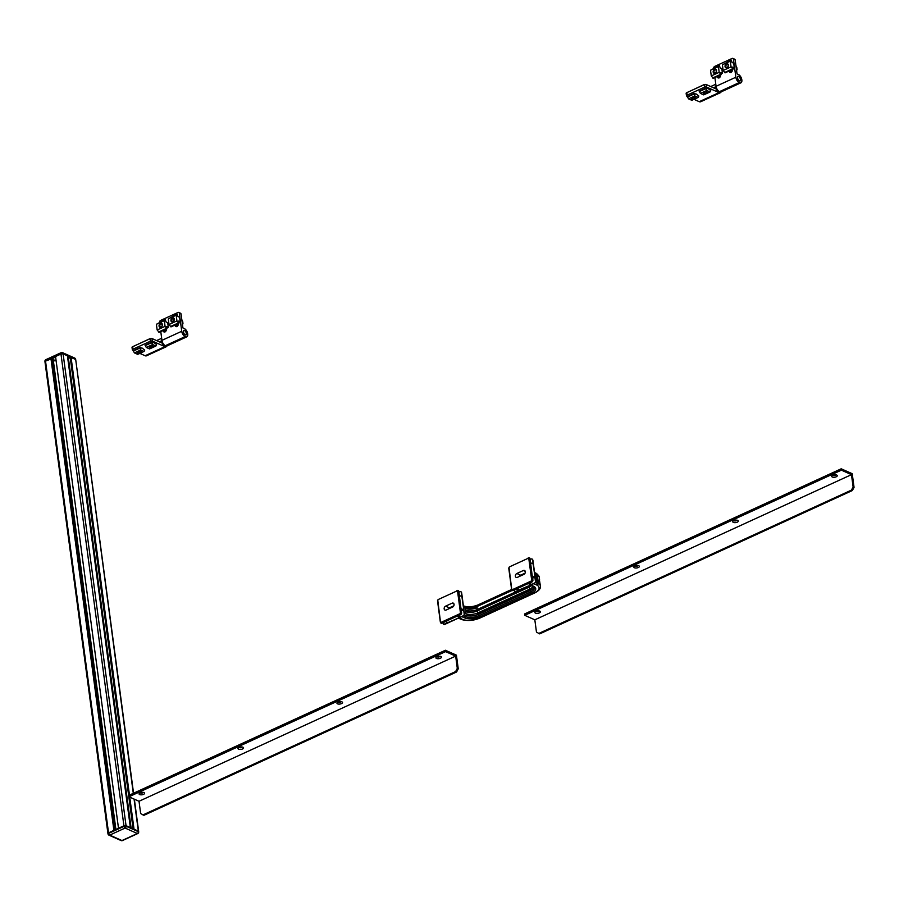 <?xml version="1.0" encoding="UTF-8"?>
<svg xmlns="http://www.w3.org/2000/svg" width="899" height="899" viewBox="0 0 899 899"><rect width="100%" height="100%" fill="white"/><g stroke="black" fill="none" stroke-linecap="round" stroke-linejoin="round"><path stroke-width="1.35" d="M437.206 656.607A1.528 0.663 172.4 0 0 437.307 656.663A1.528 0.663 172.4 0 0 439.881 656.248M437.06 656.663A1.528 0.663 172.4 0 0 437.341 656.888A1.528 0.663 172.4 0 0 438.937 656.944A1.528 0.663 172.4 0 0 440.038 656.27M338.249 701.973A1.528 0.663 172.4 0 0 338.361 702.029A1.528 0.663 172.4 0 0 340.923 701.613M338.103 702.029A1.528 0.663 172.4 0 0 338.395 702.254A1.528 0.663 172.4 0 0 339.991 702.31A1.528 0.663 172.4 0 0 341.081 701.625M239.303 747.327A1.528 0.663 172.4 0 0 239.415 747.395A1.528 0.663 172.4 0 0 241.977 746.979M239.156 747.395A1.528 0.663 172.4 0 0 239.437 747.62A1.528 0.663 172.4 0 0 241.044 747.676A1.528 0.663 172.4 0 0 242.134 746.99M140.345 792.693A1.528 0.663 172.4 0 0 140.458 792.749A1.528 0.663 172.4 0 0 143.031 792.345M140.199 792.761A1.528 0.663 172.4 0 0 140.491 792.985A1.528 0.663 172.4 0 0 142.087 793.042A1.528 0.663 172.4 0 0 143.188 792.356M436.509 658.484A2.798 1.214 -7.6 0 1 436.172 657.225A2.798 1.214 -7.6 0 1 440.858 656.484A2.798 1.214 -7.6 0 1 441.038 656.573A2.798 1.214 -7.6 0 1 440.285 658.304A2.798 1.214 -7.6 0 1 436.509 658.484M337.552 703.85A2.798 1.214 -7.6 0 1 337.215 702.591A2.798 1.214 -7.6 0 1 341.912 701.849A2.798 1.214 -7.6 0 1 342.092 701.939A2.798 1.214 -7.6 0 1 341.339 703.67A2.798 1.214 -7.6 0 1 337.552 703.85M238.606 749.204A2.798 1.214 -7.6 0 1 238.269 747.957A2.798 1.214 -7.6 0 1 242.955 747.215A2.798 1.214 -7.6 0 1 243.135 747.305A2.798 1.214 -7.6 0 1 242.393 749.036A2.798 1.214 -7.6 0 1 238.606 749.204M139.648 794.57A2.798 1.214 -7.6 0 1 139.323 793.323A2.798 1.214 -7.6 0 1 144.009 792.581A2.798 1.214 -7.6 0 1 144.188 792.671A2.798 1.214 -7.6 0 1 143.435 794.401A2.798 1.214 -7.6 0 1 139.648 794.57M139.019 801.267L128.939 796.784L445.578 651.618L455.669 656.101L139.019 801.267L140.66 813.55L143.885 815.337L456.568 671.991L455.624 671.564L457.299 668.384L458.243 668.811L456.568 671.991M128.939 796.784L128.759 795.413L445.398 650.247L445.578 651.618M142.941 814.921L455.624 671.564M455.669 656.101L457.299 668.384M458.243 668.811L456.422 655.157L445.398 650.247M160.831 324.078A1.528 1.124 114 0 1 161.202 326.809A1.528 1.124 114 0 1 160.831 324.078M161.775 323.887A1.731 1.27 -66 0 0 160.37 327.045M159.651 326.056A1.731 1.27 114 0 1 160.797 323.887A1.731 1.27 -66 0 1 161.202 326.978A1.731 1.27 114 0 1 159.651 326.056M160.472 323.382A2.169 1.596 -66 0 0 159.056 326.09A2.169 1.596 -66 0 0 160.988 327.247A2.169 1.596 114 0 0 162.416 324.55A2.169 1.596 114 0 0 160.472 323.382M172.709 318.639A1.528 1.124 114 0 1 173.069 321.359A1.528 1.124 114 0 1 172.709 318.639M173.653 318.448A1.731 1.27 -66 0 0 172.237 321.606M182.171 322.348A4.641 3.416 114 0 0 182.194 320.887A4.641 3.416 -66 0 0 181.812 319.617M182.025 320.134L182.902 322.134L182.475 324.606M171.529 320.606A1.731 1.27 114 0 1 172.664 318.448A1.731 1.27 -66 0 1 173.08 321.539A1.731 1.27 114 0 1 171.529 320.606M172.35 317.943A2.169 1.596 -66 0 0 170.922 320.64A2.169 1.596 -66 0 0 172.866 321.808A2.169 1.596 114 0 0 174.294 319.1A2.169 1.596 114 0 0 172.35 317.943M178.204 323.573L178.26 323.932A2.068 1.517 114 0 1 175.047 325.404L175.002 325.045M176.676 324.281L176.946 326.247A2.068 1.517 -66 0 0 176.979 326.472M166.337 329.023L166.382 329.382A2.068 1.517 114 0 1 163.18 330.854L163.135 330.495M164.809 329.719L165.068 331.697A2.068 1.517 -66 0 0 165.113 331.911M183.306 331.978A2.551 1.326 -114.6 0 1 183.823 330.36A2.551 1.326 -114.6 0 1 184.587 330.405A2.551 1.326 -114.6 0 1 186.464 333.383A2.551 1.326 -114.6 0 1 185.947 334.99A2.551 1.326 -114.6 0 1 185.194 334.956A2.551 1.326 -114.6 0 1 183.306 331.978M186.801 336.844A4.585 2.382 65.4 0 0 187.475 332.821A4.585 2.382 65.4 0 0 184.34 328.584L182.924 327.955L181.07 314.077L179.339 313.302L181.733 331.27A4.585 2.382 65.4 0 0 185.115 336.631L185.43 336.765A4.585 2.382 65.4 0 0 186.801 336.844L166.214 346.284A4.585 2.382 -114.6 0 1 164.854 346.205A4.585 2.382 -114.6 0 1 161.472 340.845L161.741 342.901L152.133 338.62A1.528 0.663 172.4 0 0 149.998 338.743L132.591 346.722A1.528 0.663 172.4 0 0 132.164 347.003A1.528 0.663 172.4 0 0 132.018 347.351L132.355 349.846A1.528 0.663 172.4 0 0 132.681 350.194L133.457 350.543M137.952 352.835A1.652 0.719 -7.6 0 1 137.839 352.779A1.652 0.719 -7.6 0 1 138.21 351.79A1.652 0.719 -7.6 0 1 140.502 351.666A1.652 0.719 -7.6 0 1 140.705 352.397A1.652 0.719 -7.6 0 1 140.244 352.7A1.652 0.719 -7.6 0 1 137.952 352.835M140.48 352.745A2.034 0.888 -7.6 0 1 137.637 352.902A2.034 0.888 -7.6 0 1 137.199 352.453A2.034 0.888 -7.6 0 1 137.952 351.621A2.034 0.888 -7.6 0 1 140.806 351.453A2.034 0.888 -7.6 0 1 141.233 351.914A2.034 0.888 -7.6 0 1 140.48 352.745M149.818 347.396A1.652 0.719 -7.6 0 1 149.717 347.34A1.652 0.719 -7.6 0 1 150.077 346.351A1.652 0.719 -7.6 0 1 152.38 346.216A1.652 0.719 -7.6 0 1 152.572 346.958A1.652 0.719 -7.6 0 1 152.122 347.261A1.652 0.719 -7.6 0 1 149.818 347.396M152.347 347.295A2.034 0.888 -7.6 0 1 149.504 347.464A2.034 0.888 -7.6 0 1 149.077 347.003A2.034 0.888 -7.6 0 1 149.83 346.171A2.034 0.888 -7.6 0 1 152.673 346.014A2.034 0.888 -7.6 0 1 153.111 346.463A2.034 0.888 -7.6 0 1 152.347 347.295M186.295 333.304A2.27 1.18 65.4 0 0 184.61 330.641A2.27 1.18 65.4 0 0 184.126 330.551A2.27 1.18 65.4 0 0 183.475 332.046A2.27 1.18 65.4 0 0 185.16 334.709A2.27 1.18 65.4 0 0 185.992 334.642A2.27 1.18 65.4 0 0 186.295 333.304M160.775 331.574L161.944 340.35A4.585 2.382 65.4 0 0 165.326 345.699L185.43 336.765M153.886 342.62L151.684 342.429M151.414 342.305L152.605 344.542L155.909 346.025L149.582 348.924L146.267 347.452L145.087 345.205L151.414 342.305L152.751 342.901L152.628 341.991M152.605 344.542L146.267 347.452M155.909 346.025L156.617 344.62L153.954 342.586M151.482 342.766L145.144 345.666M142.008 348.059L139.817 347.868M139.547 347.756L140.727 349.992L144.042 351.464L137.704 354.363L134.4 352.891L133.209 350.655L139.547 347.756L140.885 348.351L140.761 347.441M140.727 349.992L134.4 352.891M144.042 351.464L144.739 350.071L142.087 348.025M139.603 348.205L133.266 351.104M139.851 353.386L145.121 355.734A4.585 2.382 65.4 0 0 146.481 355.813L166.27 346.733A4.585 2.382 65.4 0 0 167.012 345.913M161.741 342.901L151.909 338.485L152.47 341.114L164.91 346.666A4.585 2.382 65.4 0 0 166.27 346.733M151.909 338.485L150.133 338.586L132.288 346.902M152.47 341.114A1.528 0.663 172.4 0 0 150.335 341.238L132.917 349.228A1.528 0.663 172.4 0 0 132.355 349.846M181.07 314.077A1.528 1.124 -66 0 0 180.508 313.223L178.777 312.447A1.528 1.124 -66 0 0 177.968 312.481L160.55 320.471A1.528 1.124 -66 0 0 159.539 322.157M179.339 313.302A1.528 1.124 -66 0 0 178.777 312.447M178.89 323.269L178.598 321.1L180.171 321.808L179.564 317.257L177.991 316.56L177.081 314.111L168.27 318.842L169.023 324.528L170.979 326.899L178.89 323.269L176.946 320.898L176.182 315.212L177.081 314.111M180.171 321.808L178.777 322.449M178.26 322.988L170.338 326.618M176.946 320.898L169.023 324.528M176.182 315.212L168.27 318.842M177.081 324.101L177.294 324.191A2.034 1.495 -66 0 0 178.272 324.191M183.036 323.797L182.328 323.483M167.012 328.708L166.731 326.551L168.304 327.247L167.697 322.696L166.124 321.999L165.202 319.561L156.392 324.292L157.156 329.978L159.101 332.338L167.012 328.708L165.068 326.348L164.315 320.662L165.202 319.561M168.304 327.247L166.911 327.888M166.382 328.427L158.471 332.057M165.068 326.348L157.156 329.978M164.315 320.662L156.392 324.292M165.202 329.54L165.416 329.63A2.034 1.495 -66 0 0 166.405 329.63M452.635 607.039A2.169 1.596 -66 0 0 454.062 604.33A2.169 1.596 -66 0 0 453.253 603.128A2.169 1.596 -66 0 0 452.118 603.173L445.589 606.162A2.169 1.596 -66 0 0 444.162 608.87A2.169 1.596 -66 0 0 444.96 610.084A2.169 1.596 -66 0 0 446.106 610.039L452.635 607.039M453.804 605.814L449.365 607.848A2.169 1.596 -66 0 0 448.196 609.072M523.881 574.382A2.169 1.596 -66 0 0 525.308 571.674A2.169 1.596 -66 0 0 524.499 570.46A2.169 1.596 -66 0 0 523.364 570.505L516.835 573.506A2.169 1.596 -66 0 0 515.408 576.214A2.169 1.596 -66 0 0 516.206 577.416A2.169 1.596 -66 0 0 517.352 577.372L523.881 574.382M525.05 573.157L520.611 575.191A2.169 1.596 -66 0 0 519.442 576.416M453.31 606.544A1.652 1.214 -66 0 0 452.489 607.106M524.398 574.034A1.652 1.214 -66 0 0 523.33 574.63M520.959 575.708A12.732 9.372 114 0 1 520.959 575.034M458.535 618.186L460.67 619.13A1.528 1.124 -66 0 0 461.468 619.096L462.704 619.568A12.732 5.529 172.4 0 0 479.324 618.107L534.332 592.891A1.528 0.798 65.4 0 0 534.793 592.913C538.917 590.789 540.793 588.53 540.423 586.126L539.445 580.192M449.871 607.623L449.95 608.263M515.734 591.868L477.2 609.533A12.732 6.619 -114.6 0 1 477.144 607.679L476.852 607.814M532.86 586.305A8.63 3.742 -7.6 0 1 529.691 589.148L477.841 612.916A12.732 6.619 -114.6 0 1 477.391 610.893L529.23 587.126A8.305 3.607 172.4 0 0 531.466 585.676M512.194 590.429L477.245 606.443A12.732 6.619 -114.6 0 1 477.459 605.42A9.675 4.203 -7.6 0 1 463.951 606.196A1.528 1.124 -66 0 0 463.39 605.847M477.391 610.893A8.305 3.607 -7.6 0 1 465.794 611.567A12.732 9.372 -66 0 1 465.806 613.612A8.63 3.742 172.4 0 0 477.841 612.916M470.435 612.343L465.615 610.196A8.305 3.607 172.4 0 0 477.2 609.533M465.615 610.196A12.732 9.372 -66 0 0 465.109 608.376A8.63 3.742 172.4 0 0 477.144 607.679M469.053 609.174L464.569 607.173A9.091 3.944 172.4 0 0 477.245 606.443M533.5 586.71A9.091 3.944 -7.6 0 1 530.152 590.643L478.313 614.41A9.091 3.944 -7.6 0 1 465.626 615.141A12.732 9.372 -66 0 1 465.334 616.534L463.693 615.804M532.107 589.474L475.773 615.309M465.806 613.612L471.143 615.984M535.68 582.181L538.445 583.507L537.231 574.405L534.635 573.157M533.77 583.687L536.276 584.799L537.276 582.889L536.062 573.798A1.528 1.124 114 0 0 535.501 572.944L536.737 573.584M511.891 589.171A0.764 0.562 -66 0 0 512.576 589.575L531.174 581.046A0.764 0.562 -66 0 0 531.68 580.091L528.826 558.717A0.764 0.562 -66 0 0 528.14 558.301L509.542 566.831A0.764 0.562 -66 0 0 509.036 567.786L511.767 589.654A1.528 1.124 -66 0 0 513.138 590.474L516.858 588.912L519.375 590.036L515.812 591.666A1.528 1.124 114 0 1 514.442 590.845L514.34 590.059M513.295 590.542A1.528 1.124 114 0 1 512.408 590.531M530.152 559.504L531.197 559.021A1.528 1.124 114 0 1 532.568 559.841L535.579 581.293A1.528 1.124 114 0 1 534.579 583.204L515.97 591.733A1.528 1.124 114 0 1 515.093 591.722M529.399 557.841A1.528 1.124 114 0 1 530.05 558.717L530.59 562.819L533.118 563.943L532.568 559.841M532.646 578.158L534.871 577.136L532.354 576.012L532.905 580.102A1.528 1.124 114 0 1 531.893 582.013L528.331 583.642L530.848 584.766L530.567 582.619M534.871 577.136L535.422 581.226A1.528 1.124 114 0 1 534.411 583.136L530.848 584.766M532.455 576.765L533.826 577.383L532.613 577.945M530.343 582.721L530.477 583.743L529.275 583.215M440.645 621.827A0.764 0.562 -66 0 0 441.33 622.243L459.928 613.714A0.764 0.562 -66 0 0 460.434 612.758L457.58 591.373A0.764 0.562 -66 0 0 456.894 590.969L438.296 599.498A0.764 0.562 -66 0 0 437.791 600.453L440.521 622.31A1.528 1.124 -66 0 0 441.892 623.131L445.612 621.569L448.129 622.692L444.567 624.322A1.528 1.124 114 0 1 443.196 623.501L443.095 622.726M442.05 623.209A1.528 1.124 114 0 1 441.173 623.198M458.906 592.171L459.951 591.688A1.528 1.124 114 0 1 461.322 592.508L464.334 613.961A1.528 1.124 114 0 1 463.333 615.871L444.724 624.4A1.528 1.124 114 0 1 443.848 624.389M458.153 590.497A1.528 1.124 114 0 1 458.805 591.385L459.355 595.475L461.872 596.599L461.322 592.508M461.401 610.814L463.626 609.792L461.108 608.668L461.659 612.77A1.528 1.124 114 0 1 460.648 614.68L457.085 616.309L459.614 617.433L459.322 615.287M463.626 609.792L464.176 613.893A1.528 1.124 114 0 1 463.176 615.793L459.614 617.433M461.209 609.432L462.592 610.05L461.367 610.601M459.097 615.388L459.232 616.411L458.041 615.871M714.952 70.032A1.528 1.124 114 0 1 715.323 72.763A1.528 1.124 114 0 1 714.952 70.032M715.896 69.852A1.731 1.27 -66 0 0 714.491 73.01M713.772 72.01A1.731 1.27 114 0 1 714.919 69.852A1.731 1.27 -66 0 1 715.334 72.943A1.731 1.27 114 0 1 713.772 72.01M714.593 69.347A2.169 1.596 -66 0 0 713.177 72.044A2.169 1.596 -66 0 0 715.11 73.212A2.169 1.596 114 0 0 716.537 70.504A2.169 1.596 114 0 0 714.593 69.347M726.83 64.593A1.528 1.124 114 0 1 727.19 67.324A1.528 1.124 114 0 1 726.83 64.593M727.774 64.402A1.731 1.27 -66 0 0 726.37 67.56M736.292 68.302A4.641 3.416 114 0 0 736.315 66.852A4.641 3.416 -66 0 0 735.933 65.571M736.146 66.099L737.023 68.088L736.596 70.56M725.65 66.571A1.731 1.27 114 0 1 726.785 64.402A1.731 1.27 -66 0 1 727.201 67.504A1.731 1.27 114 0 1 725.65 66.571M726.471 63.896A2.169 1.596 -66 0 0 725.044 66.605A2.169 1.596 -66 0 0 726.988 67.762A2.169 1.596 114 0 0 728.415 65.065A2.169 1.596 114 0 0 726.471 63.896M732.337 69.538L732.382 69.897A2.068 1.517 114 0 1 729.179 71.369L729.123 71.01M730.797 70.234L731.067 72.212A2.068 1.517 -66 0 0 731.112 72.437M720.459 74.977L720.504 75.336A2.068 1.517 114 0 1 717.301 76.808L717.256 76.449M718.93 75.685L719.189 77.651A2.068 1.517 -66 0 0 719.234 77.876M737.438 77.932A2.551 1.326 -114.6 0 1 737.944 76.325A2.551 1.326 -114.6 0 1 738.708 76.359A2.551 1.326 -114.6 0 1 740.585 79.337A2.551 1.326 -114.6 0 1 740.068 80.955A2.551 1.326 -114.6 0 1 739.315 80.91A2.551 1.326 -114.6 0 1 737.438 77.932M740.922 82.809A4.585 2.382 65.4 0 0 741.596 78.775A4.585 2.382 65.4 0 0 738.461 74.538L737.045 73.909L735.191 60.031L733.46 59.267L735.854 77.235A4.585 2.382 65.4 0 0 739.236 82.584L739.551 82.73A4.585 2.382 65.4 0 0 740.922 82.809L720.335 92.237A4.585 2.382 -114.6 0 1 718.975 92.17A4.585 2.382 -114.6 0 1 715.593 86.81L715.862 88.855L706.254 84.573A1.528 0.663 172.4 0 0 704.119 84.697L686.712 92.687A1.528 0.663 172.4 0 0 686.285 92.968A1.528 0.663 172.4 0 0 686.139 93.305L686.476 95.811A1.528 0.663 172.4 0 0 686.802 96.148L687.578 96.496M692.073 98.789A1.652 0.719 -7.6 0 1 691.96 98.744A1.652 0.719 -7.6 0 1 692.331 97.755A1.652 0.719 -7.6 0 1 694.624 97.62A1.652 0.719 -7.6 0 1 694.826 98.362A1.652 0.719 -7.6 0 1 694.365 98.665A1.652 0.719 -7.6 0 1 692.073 98.789M694.601 98.699A2.034 0.888 -7.6 0 1 691.758 98.868A2.034 0.888 -7.6 0 1 691.32 98.407A2.034 0.888 -7.6 0 1 692.084 97.575A2.034 0.888 -7.6 0 1 694.927 97.418A2.034 0.888 -7.6 0 1 695.354 97.867A2.034 0.888 -7.6 0 1 694.601 98.699M703.939 93.35A1.652 0.719 -7.6 0 1 703.838 93.294A1.652 0.719 -7.6 0 1 704.209 92.305A1.652 0.719 -7.6 0 1 706.502 92.181A1.652 0.719 -7.6 0 1 706.704 92.912A1.652 0.719 -7.6 0 1 706.243 93.215A1.652 0.719 -7.6 0 1 703.939 93.35M706.479 93.26A2.034 0.888 -7.6 0 1 703.625 93.417A2.034 0.888 -7.6 0 1 703.198 92.968A2.034 0.888 -7.6 0 1 703.951 92.136A2.034 0.888 -7.6 0 1 706.794 91.968A2.034 0.888 -7.6 0 1 707.232 92.428A2.034 0.888 -7.6 0 1 706.479 93.26M740.416 79.258A2.27 1.18 65.4 0 0 738.742 76.606A2.27 1.18 65.4 0 0 738.248 76.516A2.27 1.18 65.4 0 0 737.607 78.011A2.27 1.18 65.4 0 0 739.281 80.663A2.27 1.18 65.4 0 0 740.113 80.595A2.27 1.18 65.4 0 0 740.416 79.258M714.896 77.528L716.065 86.304A4.585 2.382 65.4 0 0 719.447 91.664L739.551 82.73M708.007 88.574L705.805 88.383M705.535 88.271L706.726 90.507L710.03 91.979L703.703 94.878L700.388 93.406L699.208 91.17L705.535 88.271L706.872 88.866L706.76 87.956M706.726 90.507L700.388 93.406M710.03 91.979L710.738 90.585L708.075 88.54M705.603 88.72L699.265 91.619M696.129 94.013L693.938 93.833M693.668 93.71L694.848 95.946L698.163 97.429L691.825 100.328L688.522 98.856L687.33 96.609L693.668 93.71L695.006 94.305L694.882 93.395M694.848 95.946L688.522 98.856M698.163 97.429L698.86 96.024L696.208 93.99M693.725 94.17L687.387 97.07M693.972 99.34L699.242 101.688A4.585 2.382 65.4 0 0 700.613 101.767L720.402 92.698A4.585 2.382 65.4 0 0 721.144 91.867M715.862 88.855L706.03 84.439L706.592 87.079L719.031 92.619A4.585 2.382 65.4 0 0 720.402 92.698M706.03 84.439L704.254 84.54L686.409 92.855M706.592 87.079A1.528 0.663 172.4 0 0 704.456 87.203L687.038 95.182A1.528 0.663 172.4 0 0 686.476 95.811M735.191 60.031A1.528 1.124 -66 0 0 734.629 59.188L732.899 58.413A1.528 1.124 -66 0 0 732.089 58.446L714.671 66.425A1.528 1.124 -66 0 0 713.66 68.11M733.46 59.267A1.528 1.124 -66 0 0 732.899 58.413M733.011 69.223L732.719 67.065L734.303 67.762L733.696 63.222L732.112 62.514L731.202 60.076L722.391 64.807L723.156 70.493L725.1 72.853L733.011 69.223L731.067 66.863L730.303 61.177L731.202 60.076M734.303 67.762L732.899 68.403M732.382 68.942L724.47 72.572M731.067 66.863L723.156 70.493M730.303 61.177L722.391 64.807M731.202 70.055L731.415 70.144A2.034 1.495 -66 0 0 732.393 70.144M737.158 69.762L736.45 69.437M721.133 74.673L720.852 72.504L722.425 73.212L721.818 68.661L720.245 67.953L719.324 65.515L710.513 70.246L711.278 75.932L713.222 78.303L721.133 74.673L719.189 72.302L718.436 66.616L719.324 65.515M722.425 73.212L721.032 73.853M720.504 74.392L712.592 78.022M719.189 72.302L711.278 75.932M718.436 66.616L710.513 70.246M719.324 75.494L719.537 75.595A2.034 1.495 -66 0 0 720.526 75.583M833.002 475.144A1.528 0.663 172.4 0 0 833.115 475.2A1.528 0.663 172.4 0 0 835.677 474.784M832.856 475.2A1.528 0.663 172.4 0 0 833.148 475.436A1.528 0.663 172.4 0 0 834.744 475.481A1.528 0.663 172.4 0 0 835.834 474.807M734.056 520.51A1.528 0.663 172.4 0 0 734.168 520.566A1.528 0.663 172.4 0 0 736.731 520.15M733.91 520.566A1.528 0.663 172.4 0 0 734.191 520.791A1.528 0.663 172.4 0 0 735.787 520.847A1.528 0.663 172.4 0 0 736.888 520.173M635.099 565.876A1.528 0.663 172.4 0 0 635.211 565.932A1.528 0.663 172.4 0 0 637.784 565.516M634.952 565.932A1.528 0.663 172.4 0 0 635.245 566.156A1.528 0.663 172.4 0 0 636.84 566.213A1.528 0.663 172.4 0 0 637.942 565.538M536.152 611.241A1.528 0.663 172.4 0 0 536.265 611.298A1.528 0.663 172.4 0 0 538.827 610.882M536.006 611.298A1.528 0.663 172.4 0 0 536.287 611.522A1.528 0.663 172.4 0 0 537.894 611.578A1.528 0.663 172.4 0 0 538.984 610.904M832.305 477.021A2.798 1.214 -7.6 0 1 831.968 475.773A2.798 1.214 -7.6 0 1 836.654 475.032A2.798 1.214 -7.6 0 1 836.834 475.122A2.798 1.214 -7.6 0 1 836.092 476.852A2.798 1.214 -7.6 0 1 832.305 477.021M733.359 522.386A2.798 1.214 -7.6 0 1 733.022 521.128A2.798 1.214 -7.6 0 1 737.708 520.386A2.798 1.214 -7.6 0 1 737.888 520.487A2.798 1.214 -7.6 0 1 737.146 522.218A2.798 1.214 -7.6 0 1 733.359 522.386M634.402 567.752A2.798 1.214 -7.6 0 1 634.076 566.494A2.798 1.214 -7.6 0 1 638.762 565.752A2.798 1.214 -7.6 0 1 638.942 565.842A2.798 1.214 -7.6 0 1 638.189 567.584A2.798 1.214 -7.6 0 1 634.402 567.752M535.456 613.118A2.798 1.214 -7.6 0 1 535.119 611.859A2.798 1.214 -7.6 0 1 539.805 611.118A2.798 1.214 -7.6 0 1 539.984 611.208A2.798 1.214 -7.6 0 1 539.243 612.949A2.798 1.214 -7.6 0 1 535.456 613.118M534.826 619.816L524.746 615.321L841.385 470.155L851.465 474.65L534.826 619.816L536.467 632.098L539.692 633.885L852.376 490.528L851.432 490.112L853.106 486.932L854.05 487.348L852.376 490.528M524.746 615.321L524.567 613.961L841.206 468.795L841.385 470.155M538.748 633.458L851.432 490.112M851.465 474.65L853.106 486.932M854.05 487.348L852.23 473.706L841.206 468.795M55.603 360.611L54.288 360.072L54.333 360.78M56.109 360.713L53.378 360.87M68.627 359.791L67.987 360.027M133.097 828.811L70.234 357.611L68.448 358.431L131.097 827.912M115.904 829.474L53.165 359.319L51.749 358.69L114.645 830.047M68.133 360.016L130.535 827.664M45.298 362.072A1.528 0.663 -7.6 0 1 44.972 361.724A1.528 0.663 -7.6 0 1 45.534 361.106L108.61 833.418A1.528 0.641 166.3 0 0 108.06 834.103A1.528 0.641 166.3 0 0 108.374 834.384A1.528 1.124 114 0 0 109.723 835.104A1.528 0.798 -114.6 0 1 108.61 833.418L123.995 826.372A1.528 0.798 -114.6 0 0 125.107 828.058A1.528 1.124 -66 0 0 126.118 826.248L123.927 825.788L108.487 832.867L108.15 833.789M107.914 833.519L108.06 834.103A1.528 1.528 0 0 0 108.925 835.137L121.163 840.587A1.528 1.124 114 0 0 121.961 840.554A1.528 0.798 65.4 0 0 122.421 840.587L137.794 833.53A1.528 0.798 65.4 0 1 137.345 833.508L125.107 828.058L109.723 835.104L121.961 840.554L137.345 833.508A1.528 1.124 -66 0 0 138.356 831.699L126.118 826.248L63.11 353.903L67.425 355.824L130.366 827.597L126.051 825.664L123.927 825.788L60.975 354.026A1.528 0.663 -7.6 0 1 63.11 353.903L60.975 354.026L50.962 358.622L113.903 830.384M114.33 830.193L51.434 358.836L45.534 361.106L44.961 361.701L107.914 833.463M54.255 360.825L55.907 360.724M55.547 356.51L118.499 828.282M70.234 357.611L128.872 795.357M129.074 796.84L133.355 828.923M70.482 357.723L71.077 357.454L129.467 795.087M129.748 797.132L134.03 829.215L130.366 827.597M134.063 799.054L138.345 831.137A1.528 0.663 172.4 0 0 138.345 831.137L134.03 829.215M67.425 355.824L75.392 359.375A1.528 0.663 -7.6 0 1 75.718 359.724L133.299 793.334M137.794 833.53A1.528 1.528 0 0 0 138.682 832.103A1.528 0.685 178.6 0 0 138.356 831.699L138.536 831.822M121.163 840.587A1.528 1.528 0 0 0 122.421 840.587A1.528 0.798 65.4 0 0 122.702 840.217M75.73 359.757L133.558 793.21M70.032 357.712L67.526 356.588M75.718 359.69L75.572 359.106A1.528 1.528 0 0 0 74.707 358.072L62.481 352.622A1.528 1.528 0 0 0 61.211 352.633A1.528 0.798 65.4 0 1 61.671 352.655A1.528 1.124 114 0 1 63.02 353.386L75.258 358.836A1.528 0.641 -13.7 0 1 75.572 359.106A1.528 0.641 -13.7 0 1 75.482 359.42M74.707 358.072A1.528 1.124 114 0 1 75.258 358.836L75.392 359.375M46.299 359.701A1.528 0.798 65.4 0 0 45.838 359.679A1.528 0.798 65.4 0 0 45.523 360.555L60.896 353.509A1.528 0.798 -8.7 0 1 63.02 353.386L63.11 353.903M45.107 361.398A1.528 0.685 -1.4 0 1 44.95 361.106A1.528 1.528 0 0 1 45.838 359.679L61.211 352.633A1.528 0.798 65.4 0 0 60.896 353.509L60.975 354.026M55.626 357.049L51.906 358.757M176.946 326.247L175.047 325.404M165.068 331.697L163.18 330.854M159.381 341.811L161.472 340.845M150.335 341.238L150.133 338.586M145.121 355.734L164.91 346.666M132.917 349.228L132.715 346.565M161.944 340.35L181.733 331.27M165.326 345.699L185.115 336.631M445.589 606.162L449.365 607.848M516.835 573.506L520.611 575.191M529.691 589.148A12.732 6.619 -114.6 0 1 529.23 587.126M511.655 589.733L477.459 605.42A1.528 0.798 -114.6 0 1 477.74 605.027C472.469 607.039 467.761 607.342 463.603 605.904L463.39 605.814M464.569 607.173A12.732 9.372 -66 0 0 463.951 606.196L463.412 605.96M536.737 573.596L539.209 577.023A14.26 6.192 172.4 0 0 537.231 574.405M530.871 585.024L533.365 586.137A1.528 1.124 114 0 1 532.568 586.17L533.86 587.058A9.675 4.203 -7.6 0 1 530.68 591.991A12.732 6.619 -114.6 0 1 530.152 590.643M533.365 586.137A11.035 4.787 172.4 0 1 531.624 593.104A1.528 0.798 -114.6 0 1 530.68 591.991L478.83 615.759A12.732 6.619 -114.6 0 1 478.313 614.41M478.83 615.759A9.675 4.203 -7.6 0 1 465.334 616.534A1.528 1.124 -66 0 1 464.378 617.77A11.035 4.787 172.4 0 0 479.774 616.871A1.528 0.798 -114.6 0 1 478.83 615.759M540.423 586.126A14.26 6.192 172.4 0 0 538.445 583.507L537.321 585.35A14.777 6.417 172.4 0 0 536.276 584.799M531.624 593.104L479.774 616.871M464.378 617.77L461.872 616.658M458.973 617.984L461.468 619.096M462.704 619.568L461.468 618.793L462.704 619.568M479.324 618.107A1.528 0.798 65.4 0 0 479.774 618.13A1.528 0.798 65.4 0 0 480.055 617.77M462.064 619.658C467.817 621.13 473.717 620.613 479.774 618.13L534.793 592.913A1.528 0.798 65.4 0 0 535.074 592.531M534.332 592.891A12.732 5.529 172.4 0 0 537.321 585.35M523.364 570.505L525.23 571.337M532.084 559.032A1.528 1.124 114 0 1 532.725 559.92L532.781 560.291M509.036 567.786L511.711 589.272M528.151 557.998L528.522 557.829A1.528 1.124 -66 0 1 529.32 557.796L528.14 558.301M512.576 589.575L513.138 590.474L531.736 581.945A1.528 1.124 -66 0 0 532.747 580.035L530.05 558.717M528.826 558.717L529.893 558.65A1.528 1.124 -66 0 0 529.32 557.796L529.477 557.874M531.68 580.091L532.905 580.102M531.174 581.046L531.893 582.013M509.542 566.831L508.744 568.101L511.598 589.474L512.486 590.576M452.118 603.173L453.984 604.004M460.839 591.699A1.528 1.124 114 0 1 461.479 592.576L461.535 592.958M437.791 600.453L440.476 621.939M456.906 590.665L457.276 590.497A1.528 1.124 -66 0 1 458.085 590.463L456.894 590.969M441.33 622.243L441.892 623.131L460.49 614.601A1.528 1.124 -66 0 0 461.502 612.691L458.805 591.385M457.58 591.373L458.647 591.317A1.528 1.124 -66 0 0 458.085 590.463L458.243 590.531M460.434 612.758L461.659 612.77M459.928 613.714L460.648 614.68M438.296 599.498L437.51 600.757L440.353 622.142L441.24 623.232M731.067 72.212L729.179 71.369M719.189 77.651L717.301 76.808M713.503 87.765L715.593 86.81M704.456 87.203L704.254 84.54M699.242 101.688L719.031 92.619M687.038 95.182L686.836 92.53M716.065 86.304L735.854 77.235M719.447 91.664L739.236 82.584M44.961 361.701L44.95 361.106A1.528 0.685 -1.4 0 1 45.523 360.555L45.534 361.106M161.674 338.271L156.628 340.586M184.126 330.551L183.508 330.63M511.61 589.497L477.74 605.027M535.501 572.944L534.545 572.517M539.209 577.023L539.546 579.585M530.432 585.215L532.568 586.17M462.052 619.658L460.67 619.13M532.006 558.998L532.893 560.088L535.748 581.473L534.804 583.215L515.015 591.699M460.76 591.654L461.648 592.744L464.502 614.129L463.558 615.882L443.769 624.356M715.795 84.236L710.749 86.54M738.248 76.516L737.641 76.595M134.356 799.189L138.66 831.451M138.682 832.103L138.671 831.519"/></g></svg>
